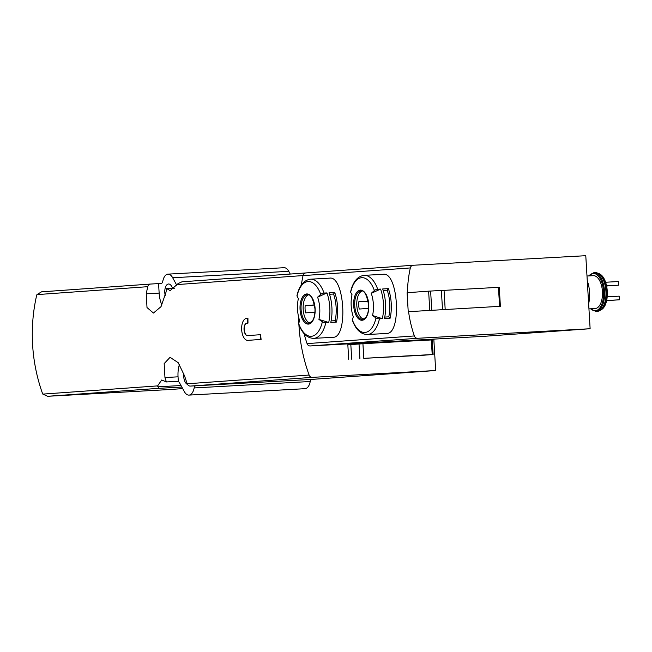 <?xml version="1.0" encoding="UTF-8"?>
<svg xmlns="http://www.w3.org/2000/svg" width="652" height="652" viewBox="0 0 652 652"><rect width="100%" height="100%" fill="white"/><g stroke="black" fill="none" stroke-linecap="round" stroke-linejoin="round"><path stroke-width="0.98" d="M181.843 387.06L158.909 388.331L157.613 385.894L161.704 380.002L166.399 381.942A153.636 133.049 85.9 0 1 164.964 377.549L164.174 363.604L170.058 357.32L178.232 362.708L184.671 376.139A153.636 133.049 -94.1 0 0 187.238 383.775A3.659 3.17 -94.1 0 0 190.376 386.082L311.737 379.399L410.776 372.316L435.683 370.523L312.251 377.361A3.659 3.17 -94.1 0 1 309.113 375.055A153.636 133.049 -94.1 0 1 298.909 324.647M298.828 322.968A153.636 133.049 -94.1 0 1 298.673 317.312M301.248 285.144A153.636 133.049 -94.1 0 1 301.778 282.218A109.74 95.037 -94.1 0 1 303.041 275.617A3.659 3.17 -94.1 0 1 305.861 272.935A3.659 3.17 -94.1 0 1 305.902 272.935L413.091 265.266M176.839 285.389L172.674 277.752A12.437 6.218 86.8 0 0 167.963 274.133A12.437 6.218 86.8 0 0 162.788 281.305A3.659 1.826 86.8 0 1 161.28 283.416L150.604 284.052A3.659 3.17 85.9 0 0 150.555 284.052A3.659 3.17 85.9 0 0 147.76 286.684A153.636 133.049 85.9 0 0 146.252 293.816L147.002 307.548L153.44 313.041L161.028 306.652L165.95 292.406A153.636 133.049 -94.1 0 1 166.716 288.616L170.188 290.629L178.086 283.587L181.998 281.803L305.739 272.943L181.998 281.803M147.76 286.684L36.928 294.614L36.553 295.821A153.636 133.049 -94.1 0 0 42.323 392.952L42.836 394.11L47.661 396.286L169.854 389.521A3.659 1.826 86.8 0 1 169.838 389.521A3.659 1.826 86.8 0 0 169.87 389.521L182.69 388.608M260.572 339.447L261.102 339.423A153.636 133.049 -94.1 0 1 260.588 334.688L247.515 335.617A6.218 3.105 -93.2 0 1 247.491 335.617A6.218 3.105 -93.2 0 1 244.044 329.61A6.218 3.105 -93.2 0 1 246.782 323.205L247.988 323.123A153.636 133.049 -94.1 0 1 247.939 318.363L246.497 318.453A10.97 5.485 -93.2 0 0 241.672 329.757A10.97 5.485 -93.2 0 0 247.76 340.368A10.97 5.485 -93.2 0 0 247.801 340.36L260.572 339.447L260.287 334.704M261.102 339.423L247.76 340.368M247.988 323.123L247.084 323.188C242.935 323.115 243.726 336.261 247.817 335.601M379.456 318.812A29.633 14.817 86.8 0 1 367.541 334.517A29.633 14.817 86.8 0 1 367.418 334.525L386.669 333.457C401.966 334.093 398.274 271.68 383.27 274.296L364.142 275.356A29.633 14.817 86.8 0 1 377.704 289.235L380.589 289.08A29.633 14.817 86.8 0 1 382.349 318.657L372.561 315.552A109.74 46.854 12.6 0 0 376 317.923A2.926 1.247 12.6 0 0 379.456 318.812L382.349 318.657M390.124 318.225A29.633 14.817 86.8 0 0 388.372 288.649L382.675 288.958A29.633 14.817 -93.2 0 1 384.435 318.543L390.124 318.225L388.779 316.856A26.699 13.35 -93.2 0 0 387.19 290.197L383.164 290.417M367.418 334.525C360.784 334.362 355.739 329.545 352.284 320.075A2.926 1.288 -19.6 0 1 352.3 319.619A109.74 48.183 -19.6 0 1 353.335 316.929A22.249 11.125 86.8 0 1 352.023 294.72A109.74 46.854 12.6 0 1 350.67 292.235A27.433 13.716 86.8 0 1 374.37 290.539A2.926 1.288 -19.6 0 1 377.704 289.235M380.589 289.08L371.241 293.343A22.249 11.125 86.8 0 1 372.561 315.552M371.241 293.343A109.74 48.183 -19.6 0 1 374.37 290.539M325.821 322.65A29.633 14.817 86.8 0 1 313.897 338.355A29.633 14.817 86.8 0 1 313.783 338.364L333.025 337.296C348.323 337.932 344.631 275.519 329.635 278.135L310.507 279.195A29.633 14.817 86.8 0 1 324.06 293.074L326.954 292.919A29.633 14.817 86.8 0 1 328.706 322.495L318.926 319.39A109.74 46.854 12.6 0 0 322.357 321.762A2.926 1.247 12.6 0 0 325.821 322.65L328.706 322.495M417.516 338.29L590.125 328.73L483.939 336.326L433.816 339.121L310.238 345.959L417.516 338.29A3.659 3.17 -94.1 0 1 414.362 335.935A109.74 95.037 -94.1 0 1 408.576 311.672L500.386 306.301L408.576 311.672M407.451 292.675A109.74 95.037 -94.1 0 1 410.32 267.939A3.659 3.17 -94.1 0 1 413.14 265.258A3.659 3.17 -94.1 0 1 413.181 265.258L585.781 255.698L590.125 328.73M310.238 345.959A3.659 3.17 -94.1 0 1 307.084 343.612A109.74 95.037 -94.1 0 1 304.093 333.669M301.363 284.973A109.74 95.037 -94.1 0 1 301.778 282.218M336.489 322.064A29.633 14.817 86.8 0 0 334.729 292.487L329.04 292.797A29.633 14.817 -93.2 0 1 330.792 322.373L336.489 322.064L335.136 320.694A26.699 13.35 -93.2 0 0 333.555 294.036L329.529 294.256M313.783 338.364C307.141 338.201 302.096 333.384 298.64 323.914A2.926 1.288 -19.6 0 1 298.657 323.457A109.74 48.183 -19.6 0 1 299.7 320.768A22.249 11.125 86.8 0 1 298.38 298.551A109.74 46.854 12.6 0 1 297.027 296.073A27.433 13.716 86.8 0 1 320.727 294.378A2.926 1.288 -19.6 0 1 324.06 293.074M326.954 292.919L317.605 297.182A22.249 11.125 86.8 0 1 318.926 319.39M317.605 297.182A109.74 48.183 -19.6 0 1 320.727 294.378M166.399 381.942L178.306 381.281A15.363 7.685 -93.2 0 1 180.05 383.759L184.263 391.493A12.437 6.218 86.8 0 0 188.974 395.104L305.063 388.682A12.437 6.218 86.8 0 0 310.23 381.51A3.659 1.826 86.8 0 1 311.737 379.399M166.716 288.616L174.597 288.184M167.963 274.133L284.052 267.711A12.437 6.218 86.8 0 1 288.763 271.322L290.254 274.052M36.928 294.614L41.5 291.851L150.514 284.052M158.909 388.331L47.661 396.286M425.251 355.128L363.792 358.355A126.203 0.88 -3.4 0 1 432.203 354.566L425.243 355.095M433.816 339.121L435.683 370.523M195.657 385.829A3.659 1.826 86.8 0 0 194.149 387.94A12.437 6.218 86.8 0 1 188.974 395.104M172.503 288.298A8.411 4.205 -93.2 0 0 168.534 283.995A8.411 4.205 -93.2 0 0 168.501 283.995A8.411 4.205 -93.2 0 0 165.249 295.633M158.583 283.604L159.145 293.098A19.756 9.878 -93.2 0 0 161.916 305.006M183.782 373.506A8.411 4.205 -93.2 0 0 187.523 384.395M179.439 364.452A19.756 9.878 -93.2 0 0 178.045 376.823L178.306 381.281M442.504 309.431L441.371 290.45L428.625 291.167L407.092 292.707L408.225 311.689M441.371 290.45L444.053 290.36L445.177 309.341M444.053 290.36L498.454 287.345L499.587 306.334M498.454 287.345L499.261 287.32L500.386 306.301M587.281 280.825A22.315 11.157 86.8 0 1 588.642 303.767M586.996 276.016L593.328 275.666A16.463 8.231 86.8 0 1 602.448 291.583A16.463 8.231 86.8 0 1 595.211 308.535A16.463 8.231 86.8 0 1 595.146 308.543L588.943 308.885M606.621 285.853L618.536 285.193L618.316 281.542L605.594 282.243M618.536 285.193L606.653 285.992M606.645 300.507L619.4 299.798L619.18 296.147L607.256 296.807M619.4 299.798L606.613 300.645M309.985 323.025A14.262 7.131 86.8 0 1 303.164 309.276A14.262 7.131 86.8 0 1 308.429 294.867M314.517 304.916L305.201 305.576A10.424 5.216 86.8 0 0 305.633 312.878L314.94 312.218M310.507 279.195C303.824 280.124 299.309 285.6 296.962 295.633A2.926 1.247 12.6 0 0 297.027 296.073M334.729 292.487L333.555 294.036M335.136 320.694L331.102 320.914M314.549 305.063L305.201 305.576M363.62 319.187A14.262 7.131 86.8 0 1 356.807 305.438A14.262 7.131 86.8 0 1 362.064 291.028M368.16 301.077L358.836 301.737A10.424 5.216 86.8 0 0 359.276 309.048L368.584 308.38M364.142 275.356C357.459 276.285 352.944 281.762 350.605 291.794A2.926 1.247 12.6 0 0 350.67 292.235M388.372 288.649L387.19 290.197M388.779 316.856L384.737 317.076M368.184 301.224L358.836 301.737M348.698 359.366L347.834 344.761L362.928 343.743A126.203 0.88 -3.4 0 1 431.331 339.961L432.26 339.92L433.132 354.525M247.695 323.139L247.41 318.388M309.113 375.055L187.238 383.775M303.058 275.568L177.377 284.557M157.613 385.894L42.836 394.11M362.121 320.262A15.102 7.547 86.8 0 1 355.144 313.196A15.102 7.547 86.8 0 1 357.801 291.216A15.102 7.547 86.8 0 1 368.486 302.047A15.102 7.547 86.8 0 1 362.121 320.262M376 317.923A27.433 13.716 86.8 0 1 352.3 319.619M303.041 275.617L410.32 267.939M307.084 343.612L414.362 335.935M308.477 324.101A15.102 7.547 86.8 0 1 300.613 301.966A15.102 7.547 86.8 0 1 313.653 301.028A15.102 7.547 86.8 0 1 308.477 324.101M322.357 321.762A27.433 13.716 86.8 0 1 298.657 323.457M157.727 386.823L181.011 385.536M312.251 377.361L190.376 386.082M172.674 277.752L288.763 271.322M47.702 396.286L169.87 389.521M194.149 387.94L310.23 381.51M146.252 293.816L159.145 293.098M164.964 377.549L178.045 376.823M430.622 291.045L431.746 310.026M428.625 291.167L429.749 310.148M588.943 275.91A18.655 9.324 86.8 0 1 603.01 287.01A18.655 9.324 86.8 0 1 595.341 310.727A18.655 9.324 86.8 0 1 590.761 308.779M588.601 275.926L593.793 272.707A19.389 9.69 86.8 0 1 604.543 291.452A19.389 9.69 86.8 0 1 596.018 311.42A19.389 9.69 86.8 0 1 595.936 311.428L590.419 308.803M597.403 311.346A19.389 9.69 86.8 0 1 597.33 311.346L601.38 309.741A19.095 9.544 86.8 0 0 606.735 291.411A19.095 9.544 86.8 0 0 599.392 273.791L595.186 272.634A19.389 9.69 86.8 0 1 605.928 291.379A19.389 9.69 86.8 0 1 597.403 311.346M599.62 273.946A18.753 9.381 86.8 0 1 599.856 274.084A18.753 9.381 86.8 0 1 607.077 291.395A18.753 9.381 86.8 0 1 601.812 309.39A18.753 9.381 86.8 0 1 601.592 309.561M309.056 323.237A14.262 7.131 86.8 0 1 308.999 323.245A14.262 7.131 86.8 0 1 301.085 309.39A14.262 7.131 86.8 0 1 307.418 294.753C310.662 293.995 313.18 298.722 314.981 308.95C315.087 314.435 314.134 318.543 312.112 321.281L308.999 323.245M362.691 319.398A14.262 7.131 86.8 0 1 362.634 319.407A14.262 7.131 86.8 0 1 354.729 305.552A14.262 7.131 86.8 0 1 361.061 290.914C364.297 290.156 366.823 294.883 368.625 305.12C368.73 310.596 367.769 314.704 365.756 317.442L362.634 319.407M362.928 343.743L363.792 358.355M359.024 343.987L359.888 358.6M431.331 339.961L432.203 354.566M350.825 344.574L351.697 359.187M247.801 340.36L248.33 340.336M150.555 284.052L41.426 291.86M305.861 272.935L413.14 265.258M595.936 311.428L597.33 311.346M593.793 272.707L595.186 272.634M601.38 309.741L601.812 309.39C610.109 303.775 608.723 278.746 599.856 274.084L599.392 273.791"/></g></svg>
